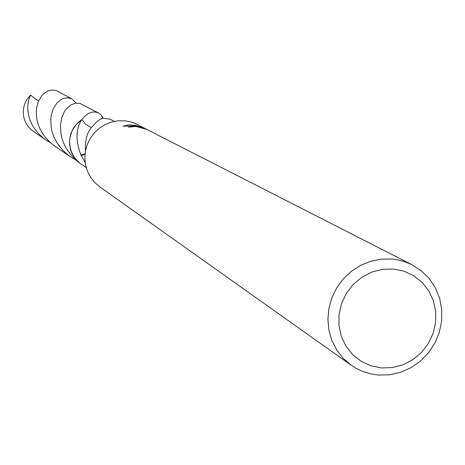 <?xml version="1.0" encoding="UTF-8"?>
<svg xmlns="http://www.w3.org/2000/svg" width="465" height="465" viewBox="0 0 465 465"><rect width="100%" height="100%" fill="white"/><g stroke="black" fill="none" stroke-linecap="round" stroke-linejoin="round"><path stroke-width="0.7" d="M351.168 365.217L99.83 186.913L94.738 182.513L90.559 177.217L87.449 171.213L85.514 164.703L84.822 157.92L85.403 151.108L87.234 144.499L90.251 138.332L94.349 132.827L99.382 128.171L105.177 124.533L111.519 122.045L118.191 120.784L124.957 120.795L129.642 121.574L134.176 122.963L412.037 264.759L421.377 270.828L429.288 278.686L435.467 288.033L439.669 298.501L441.75 309.678L441.622 321.135L439.303 332.428L434.874 343.118L428.509 352.801L420.465 361.096L411.031 367.687L400.586 372.314L389.531 374.796L378.283 375.034L370.03 373.738L362.096 371.21L356.457 368.53L351.168 365.217L343.187 358.294L336.666 349.907L331.841 340.357L328.883 329.981L327.895 319.135L328.929 308.214L331.94 297.6L336.829 287.672L343.414 278.779L351.47 271.235L360.7 265.317L370.791 261.225L381.364 259.104L392.065 259.022L396.523 259.598L403.783 261.365L412.037 264.759M135.239 126.12L139.982 126.928L134.943 125.969L122.946 126.108L128.747 124.916L135.495 125.347L142.546 127.648L140.5 126.602L147.382 129.584L135.914 126.468L128.317 127.16L135.239 126.12M393.378 269.003L403.975 271.194L413.728 275.751L422.15 282.453L428.823 290.945L433.415 300.803L435.711 311.538L435.589 322.611L433.066 333.475L428.265 343.583L421.43 352.447L412.897 359.619L403.085 364.746L392.483 367.565L381.614 367.937L371.024 365.833L361.241 361.357L352.761 354.725L346.007 346.262L341.322 336.393L338.962 325.616L339.037 314.468L341.548 303.517L346.379 293.322L353.272 284.394L361.892 277.192L371.791 272.072L382.463 269.299L393.378 269.003M114.227 121.371L109.99 119.116L103.096 118.308L100.591 119.156L97.33 121.179L92.459 126.387C87.217 131.798 84.868 140.023 85.415 151.044M144.784 128.7L144.83 128.276M135.42 126.032L135.495 125.341M85.159 162.593L80.974 155.031C75.406 140.61 75.708 128.793 81.881 119.581L81.881 119.563C74.836 124.353 70.767 130.967 69.663 139.407C68.942 149.277 72.389 157.257 80.009 163.355L74.877 158.257L71.325 151.916L69.64 144.813L69.547 141.139L69.948 137.483L72.232 130.491L76.312 124.364L81.881 119.563C87.461 112.606 93.064 110.449 98.685 113.088L79.899 103.381L75.417 103.195L70.715 105.026L66.338 108.839L64.49 111.431L61.7 117.709L60.415 125.3L60.944 133.815C62.99 145.243 69.343 155.089 80.009 163.355L86.211 167.609M80.032 163.349L74.888 158.257L72.895 155.217L70.25 148.434L69.552 141.151L69.959 137.495L72.238 130.502L76.312 124.376L81.881 119.581M81.881 119.563L85.92 124.486L91.442 127.619M85.014 153.851L80.974 155.031M81.096 155.583L84.961 154.403M76.144 160.239L70.709 157.001C59.718 148.928 53.219 139.116 51.202 127.567L50.732 119.15L51.22 115.297L53.388 108.484L56.852 103.131L61.177 99.545L63.455 98.487L67.96 97.807L71.994 98.906L76.074 103.108M71.994 98.906L55.974 90.506L51.83 89.966L47.488 91.14L43.385 93.947L41.548 95.941L38.537 101.01L36.665 107.316L36.276 110.821L36.665 118.244C38.647 129.462 44.78 138.803 55.062 146.277L70.709 157.001M50.644 142.831L45.901 139.994C35.747 132.478 29.824 123.411 28.133 112.774L27.743 108.525L28.028 103.184L28.807 99.493L30.51 95.081L38.467 101.161M45.901 139.994L33.3 131.357C26.063 125.951 22.75 118.738 23.366 109.717L24.139 105.695L25.569 101.899L27.121 99.15L30.51 95.081M98.685 113.088L101.37 115.244L103.16 118.296"/></g></svg>
